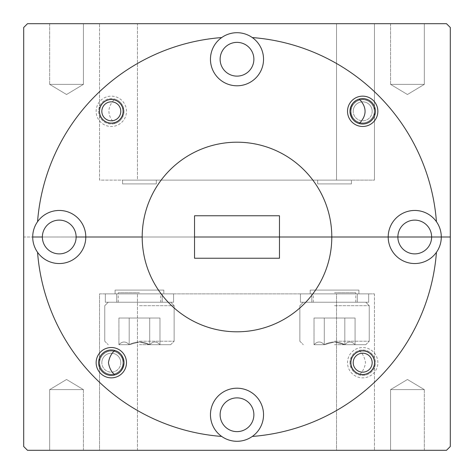 <?xml version="1.0" encoding="UTF-8"?>
<svg xmlns="http://www.w3.org/2000/svg" width="474" height="474" viewBox="0 0 474 474"><rect width="100%" height="100%" fill="white"/><g stroke="black" fill="none" stroke-linecap="round" stroke-linejoin="round"><path stroke-width="0.36" stroke-dasharray="2.37 1.78" d="M252.298 37.559A200.028 200.028 0 0 1 436.441 221.702A200.028 200.028 0 0 0 252.298 37.559A26.544 26.544 0 0 1 263.544 59.25A26.544 26.544 0 0 0 237 32.706A26.544 26.544 0 0 0 210.456 59.25A26.544 26.544 0 0 1 252.298 37.559A200.028 200.028 0 0 1 436.441 221.702A26.544 26.544 0 0 1 441.294 237L450.3 237L450.3 27.492L446.508 23.7L27.492 23.7L23.7 27.492L23.7 237L32.706 237A26.544 26.544 0 0 1 37.559 221.702A200.028 200.028 0 0 1 221.702 37.559A200.028 200.028 0 0 0 37.559 221.702A200.028 200.028 0 0 1 221.702 37.559M210.456 59.25A26.544 26.544 0 0 1 237 32.706A26.544 26.544 0 0 1 263.544 59.25A26.544 26.544 0 0 1 237 85.794A26.544 26.544 0 0 1 210.456 59.25A26.544 26.544 0 0 0 237 85.794A26.544 26.544 0 0 0 263.544 59.25A26.544 26.544 0 0 1 237 85.794A26.544 26.544 0 0 1 210.456 59.25M351.027 111.313A11.66 11.66 0 0 1 362.687 99.653A11.66 11.66 0 0 1 374.347 111.313A11.66 11.66 0 0 1 362.687 122.973A11.66 11.66 0 0 1 351.027 111.313A11.66 11.66 0 0 1 362.687 99.653A11.66 11.66 0 0 1 374.347 111.313A11.66 11.66 0 0 1 362.687 122.973A11.66 11.66 0 0 1 351.027 111.313M126.481 111.313A15.168 15.168 0 0 0 111.313 96.145A15.168 15.168 0 0 0 96.145 111.313A15.168 15.168 0 0 0 111.313 126.481A15.168 15.168 0 0 0 126.481 111.313M114.708 123.554A12.703 12.703 0 0 1 98.61 111.313A12.703 12.703 0 0 1 111.313 98.61A12.703 12.703 0 0 1 124.016 111.313C123.299 117.884 120.195 121.96 114.708 123.554C107.005 115.378 107.005 107.213 114.708 99.072C120.183 100.648 123.287 104.724 124.016 111.313A12.703 12.703 0 0 1 111.313 124.016A12.703 12.703 0 0 1 98.61 111.313A12.703 12.703 0 0 1 114.708 99.072M359.292 123.554A12.703 12.703 0 0 0 375.39 111.313A12.703 12.703 0 0 0 359.292 99.072M122.973 111.313A11.66 11.66 0 0 0 111.313 99.653A11.66 11.66 0 0 0 99.653 111.313A11.66 11.66 0 0 0 111.313 122.973A11.66 11.66 0 0 0 122.973 111.313A11.66 11.66 0 0 0 111.313 99.653A11.66 11.66 0 0 0 99.653 111.313A11.66 11.66 0 0 0 111.313 122.973A11.66 11.66 0 0 0 122.973 111.313M253.874 59.25A16.874 16.874 0 0 0 237 42.376A16.874 16.874 0 0 0 220.126 59.25A16.874 16.874 0 0 1 237 42.376A16.874 16.874 0 0 1 253.874 59.25A16.874 16.874 0 0 1 237 76.124A16.874 16.874 0 0 1 220.126 59.25A16.874 16.874 0 0 1 237 42.376A16.874 16.874 0 0 1 253.874 59.25A16.874 16.874 0 0 1 237 76.124A16.874 16.874 0 0 1 220.126 59.25A16.874 16.874 0 0 0 237 76.124A16.874 16.874 0 0 0 253.874 59.25M49.675 84.372L49.675 23.7L83.424 23.7L49.675 23.7L83.424 23.7L49.675 23.7L49.675 84.372L83.424 84.372L83.424 23.7L83.424 84.372L49.675 84.372L83.424 84.372L49.675 84.372L66.55 94.51L83.424 84.372L66.55 94.51L49.675 84.372M390.576 84.372L390.576 23.7L424.325 23.7L390.576 23.7L424.325 23.7L390.576 23.7L390.576 84.372L424.325 84.372L424.325 23.7L424.325 84.372L390.576 84.372L424.325 84.372L390.576 84.372L407.45 94.51L424.325 84.372L407.45 94.51L390.576 84.372M156.325 180.12L156.325 183.912L122.576 183.912L156.325 183.912L122.576 183.912L156.325 183.912L122.576 183.912L156.325 183.912L122.576 183.912L156.325 183.912L156.325 180.12L122.576 180.12L122.576 183.912L122.576 180.12L122.576 183.912L122.576 180.12L156.325 180.12L122.576 180.12L156.325 180.12L156.325 183.912L156.325 180.12L122.576 180.12L156.325 180.12M351.424 180.12L351.424 183.912L317.675 183.912L351.424 183.912L317.675 183.912L351.424 183.912L317.675 183.912L351.424 183.912L317.675 183.912L351.424 183.912L351.424 180.12L317.675 180.12L317.675 183.912L317.675 180.12L317.675 183.912L317.675 180.12L351.424 180.12L317.675 180.12L351.424 180.12L351.424 183.912L351.424 180.12L317.675 180.12L351.424 180.12M37.559 221.702A26.544 26.544 0 0 1 85.794 237A26.544 26.544 0 0 1 59.25 263.544A26.544 26.544 0 0 1 32.706 237L85.794 237A26.544 26.544 0 0 0 59.25 210.456A26.544 26.544 0 0 0 32.706 237A26.544 26.544 0 0 1 59.25 210.456A26.544 26.544 0 0 1 85.794 237L76.124 237A16.874 16.874 0 0 0 59.25 220.126A16.874 16.874 0 0 0 42.376 237A16.874 16.874 0 0 1 59.25 220.126A16.874 16.874 0 0 1 76.124 237L42.376 237A16.874 16.874 0 0 1 59.25 220.126A16.874 16.874 0 0 1 76.124 237A16.874 16.874 0 0 1 59.25 253.874A16.874 16.874 0 0 1 42.376 237L23.7 237L23.7 446.508L27.492 450.3L446.508 450.3L450.3 446.508L450.3 237L441.294 237A26.544 26.544 0 0 0 414.75 210.456A26.544 26.544 0 0 0 388.206 237L331.8 237A94.8 94.8 0 0 0 237 142.2A94.8 94.8 0 0 0 142.2 237L331.8 237A94.8 94.8 0 0 1 237 331.8A94.8 94.8 0 0 1 142.2 237A94.8 94.8 0 0 1 237 142.2A94.8 94.8 0 0 1 331.8 237L279.47 237L279.47 215.765L279.47 237L279.47 215.765L194.53 215.765L279.47 215.765L194.53 215.765L194.53 237L194.53 215.765L194.53 237L142.2 237A94.8 94.8 0 0 1 237 142.2A94.8 94.8 0 0 1 331.8 237L441.294 237A26.544 26.544 0 0 1 436.441 252.298A200.028 200.028 0 0 1 252.298 436.441A26.544 26.544 0 0 1 221.702 436.441A200.028 200.028 0 0 1 37.559 252.298A26.544 26.544 0 0 1 32.706 237A26.544 26.544 0 0 0 59.25 263.544A26.544 26.544 0 0 0 85.794 237A26.544 26.544 0 0 1 37.559 252.298A200.028 200.028 0 0 0 221.702 436.441A200.028 200.028 0 0 1 37.559 252.298M436.441 252.298A200.028 200.028 0 0 1 252.298 436.441A200.028 200.028 0 0 0 436.441 252.298A26.544 26.544 0 0 1 388.206 237A26.544 26.544 0 0 1 414.75 210.456A26.544 26.544 0 0 1 441.294 237L431.624 237A16.874 16.874 0 0 1 414.75 253.874A16.874 16.874 0 0 1 397.876 237A16.874 16.874 0 0 1 414.75 220.126A16.874 16.874 0 0 1 431.624 237A16.874 16.874 0 0 0 414.75 220.126A16.874 16.874 0 0 0 397.876 237A16.874 16.874 0 0 1 414.75 220.126A16.874 16.874 0 0 1 431.624 237L388.206 237A26.544 26.544 0 0 1 436.441 221.702M374.46 23.7L137.46 23.7L374.46 23.7L374.46 180.12L374.46 23.7M137.46 23.7L99.54 23.7L137.46 23.7L137.46 180.12L336.54 180.12L99.54 180.12L99.54 23.7L99.54 180.12L137.46 180.12L137.46 23.7M336.54 180.12L374.46 180.12L336.54 180.12L336.54 23.7L336.54 180.12M372.167 362.687A9.48 9.48 0 0 1 362.687 372.167A9.48 9.48 0 0 1 353.207 362.687A9.48 9.48 0 0 1 362.687 353.207A9.48 9.48 0 0 1 372.167 362.687M350.837 362.687A11.85 11.85 0 0 0 362.687 374.537A11.85 11.85 0 0 0 374.537 362.687A11.85 11.85 0 0 0 362.687 350.837A11.85 11.85 0 0 0 350.837 362.687M120.793 111.313A9.48 9.48 0 0 1 111.313 120.793A9.48 9.48 0 0 1 101.833 111.313A9.48 9.48 0 0 1 111.313 101.833A9.48 9.48 0 0 1 120.793 111.313M99.463 111.313A11.85 11.85 0 0 0 111.313 123.163A11.85 11.85 0 0 0 123.163 111.313A11.85 11.85 0 0 0 111.313 99.463A11.85 11.85 0 0 0 99.463 111.313M120.793 362.687A9.48 9.48 0 0 1 111.313 372.167A9.48 9.48 0 0 1 101.833 362.687A9.48 9.48 0 0 0 111.313 372.167A9.48 9.48 0 0 0 120.793 362.687A9.48 9.48 0 0 0 111.313 353.207A9.48 9.48 0 0 0 101.833 362.687A9.48 9.48 0 0 1 111.313 353.207A9.48 9.48 0 0 1 120.793 362.687M99.463 362.687A11.85 11.85 0 0 0 111.313 374.537A11.85 11.85 0 0 0 123.163 362.687A11.85 11.85 0 0 1 111.313 374.537A11.85 11.85 0 0 1 99.463 362.687A11.85 11.85 0 0 1 111.313 350.837A11.85 11.85 0 0 1 123.163 362.687A11.85 11.85 0 0 0 111.313 350.837A11.85 11.85 0 0 0 99.463 362.687M372.167 111.313A9.48 9.48 0 0 1 362.687 120.793A9.48 9.48 0 0 1 353.207 111.313A9.48 9.48 0 0 0 362.687 120.793A9.48 9.48 0 0 0 372.167 111.313A9.48 9.48 0 0 0 362.687 101.833A9.48 9.48 0 0 0 353.207 111.313A9.48 9.48 0 0 1 362.687 101.833A9.48 9.48 0 0 1 372.167 111.313M350.837 111.313A11.85 11.85 0 0 0 362.687 123.163A11.85 11.85 0 0 0 374.537 111.313A11.85 11.85 0 0 1 362.687 123.163A11.85 11.85 0 0 1 350.837 111.313A11.85 11.85 0 0 1 362.687 99.463A11.85 11.85 0 0 1 374.537 111.313A11.85 11.85 0 0 0 362.687 99.463A11.85 11.85 0 0 0 350.837 111.313M334.549 302.222L300.433 302.222L300.433 293.88L368.677 293.88L300.433 293.88L368.677 293.88L300.433 293.88L368.677 293.88L300.433 293.88L368.677 293.88L300.433 293.88L300.433 302.222L368.677 302.222L300.433 302.222L357.301 302.222L311.815 302.222L311.815 293.88L310.186 293.88L357.301 293.88L310.203 293.88L357.301 293.88L310.203 293.88L357.301 293.88L310.203 293.88L357.301 293.88L311.815 293.88L311.815 302.222L334.549 302.222L300.433 302.222L300.433 293.88L300.433 302.222L368.677 302.222L300.433 302.222L357.301 302.222L311.815 302.222L311.815 293.88L311.815 302.222L303.336 302.222L334.549 302.222L300.433 302.222L300.433 293.88L300.433 302.222L368.677 302.222L300.433 302.222L357.301 302.222L311.815 302.222L311.815 293.88L311.815 302.222L303.336 302.222L334.549 302.222M334.549 305.694L369.246 305.694L334.549 305.694M334.549 344.693L344.811 344.693C337.968 341.114 331.125 341.114 324.287 344.693L314.025 344.693L324.287 344.693C320.898 341.114 317.473 341.114 314.025 344.693C317.414 341.114 320.839 341.114 324.287 344.693L334.549 341.944L344.811 344.693C348.2 341.114 351.625 341.114 355.073 344.693C351.684 341.114 348.26 341.114 344.811 344.693L365.774 344.693L344.811 344.693C337.968 341.114 331.125 341.114 324.287 344.693L314.025 344.693L324.287 344.693C320.898 341.114 317.473 341.114 314.025 344.693C317.414 341.114 320.839 341.114 324.287 344.693L334.549 341.944L344.811 344.693C348.2 341.114 351.625 341.114 355.073 344.693C351.684 341.114 348.26 341.114 344.811 344.693L365.774 344.693L344.811 344.693C337.968 341.114 331.125 341.114 324.287 344.693L314.025 344.693L324.287 344.693C320.898 341.114 317.473 341.114 314.025 344.693C317.414 341.114 320.839 341.114 324.287 344.693L334.549 341.944L344.811 344.693C348.2 341.114 351.625 341.114 355.073 344.693C351.684 341.114 348.26 341.114 344.811 344.693L334.549 344.693M334.549 341.221L369.246 341.221L334.549 341.221M334.549 292.742L355.784 292.742L334.549 292.742M221.702 436.441A26.544 26.544 0 0 1 237 388.206A26.544 26.544 0 0 1 263.544 414.75A26.544 26.544 0 0 0 237 388.206A26.544 26.544 0 0 0 210.456 414.75A26.544 26.544 0 0 1 237 388.206A26.544 26.544 0 0 1 252.298 436.441M99.653 362.687A11.66 11.66 0 0 1 111.313 351.027A11.66 11.66 0 0 1 122.973 362.687A11.66 11.66 0 0 1 111.313 374.347A11.66 11.66 0 0 1 99.653 362.687A11.66 11.66 0 0 1 111.313 351.027A11.66 11.66 0 0 1 122.973 362.687A11.66 11.66 0 0 1 111.313 374.347A11.66 11.66 0 0 1 99.653 362.687M377.855 362.687A15.168 15.168 0 0 0 362.687 347.519A15.168 15.168 0 0 0 347.519 362.687A15.168 15.168 0 0 0 362.687 377.855A15.168 15.168 0 0 0 377.855 362.687M349.984 362.687A12.703 12.703 0 0 1 362.687 349.984A12.703 12.703 0 0 1 375.39 362.687A12.703 12.703 0 0 1 359.292 374.928C353.817 373.352 350.713 369.276 349.984 362.687C350.701 356.116 353.805 352.04 359.292 350.446A12.703 12.703 0 0 1 375.39 362.687A12.703 12.703 0 0 1 362.687 375.39A12.703 12.703 0 0 1 349.984 362.687M359.292 350.446C362.657 353.568 364.743 357.651 365.549 362.687C364.749 367.711 362.663 371.788 359.292 374.928M114.708 350.446A12.703 12.703 0 0 0 98.61 362.687A12.703 12.703 0 0 0 114.708 374.928M374.347 362.687A11.66 11.66 0 0 0 362.687 351.027A11.66 11.66 0 0 0 351.027 362.687A11.66 11.66 0 0 0 362.687 374.347A11.66 11.66 0 0 0 374.347 362.687A11.66 11.66 0 0 0 362.687 351.027A11.66 11.66 0 0 0 351.027 362.687A11.66 11.66 0 0 0 362.687 374.347A11.66 11.66 0 0 0 374.347 362.687M253.874 414.75A16.874 16.874 0 0 0 237 397.876A16.874 16.874 0 0 0 220.126 414.75A16.874 16.874 0 0 1 237 397.876A16.874 16.874 0 0 1 253.874 414.75A16.874 16.874 0 0 1 237 431.624A16.874 16.874 0 0 1 220.126 414.75A16.874 16.874 0 0 1 237 397.876A16.874 16.874 0 0 1 253.874 414.75A16.874 16.874 0 0 1 237 431.624A16.874 16.874 0 0 1 220.126 414.75A16.874 16.874 0 0 0 237 431.624A16.874 16.874 0 0 0 253.874 414.75M424.325 389.628L424.325 450.3L390.576 450.3L424.325 450.3L390.576 450.3L424.325 450.3L424.325 389.628L390.576 389.628L390.576 450.3L390.576 389.628L424.325 389.628L390.576 389.628L424.325 389.628L407.45 379.49L390.576 389.628L407.45 379.49L424.325 389.628M83.424 389.628L83.424 450.3L49.675 450.3L83.424 450.3L49.675 450.3L83.424 450.3L83.424 389.628L49.675 389.628L49.675 450.3L49.675 389.628L83.424 389.628L49.675 389.628L83.424 389.628L66.55 379.49L49.675 389.628L66.55 379.49L83.424 389.628M358.913 290.088L358.913 293.88L358.913 290.088L310.186 290.088L310.186 293.88L310.186 290.088L310.186 293.88L310.186 290.088L358.913 290.088L310.186 290.088L358.913 290.088L358.913 293.88L358.913 290.088L310.186 290.088L358.913 290.088M163.814 290.088L163.814 293.88L115.105 293.88L163.814 293.88L115.105 293.88L163.814 293.88L115.105 293.88L163.814 293.88L115.105 293.88L163.814 293.88L163.814 290.088L115.087 290.088L115.087 293.88L116.717 293.88L105.335 293.88L173.579 293.88L105.335 293.88L173.579 293.88L105.335 293.88L173.579 293.88L105.335 293.88L162.203 293.88L115.105 293.88L162.203 293.88L115.105 293.88L162.203 293.88L115.105 293.88L115.087 290.088L115.087 293.88L115.087 290.088L163.814 290.088L115.087 290.088L163.814 290.088L163.814 293.88L163.814 290.088L115.087 290.088L163.814 290.088M334.549 341.944L344.811 344.693C337.968 341.114 331.125 341.114 324.287 344.693L314.025 344.693L324.287 344.693C320.898 341.114 317.473 341.114 314.025 344.693C317.414 341.114 320.839 341.114 324.287 344.693L334.549 341.944M139.451 302.222L105.335 302.222L105.335 293.88L173.579 293.88L105.335 293.88L105.335 302.222L173.579 302.222L105.335 302.222L162.203 302.222L116.717 302.222L116.717 293.88L162.203 293.88L116.717 293.88L116.717 302.222L139.451 302.222L105.335 302.222L105.335 293.88L105.335 302.222L173.579 302.222L105.335 302.222L162.203 302.222L116.717 302.222L116.717 293.88L116.717 302.222L108.238 302.222L139.451 302.222L105.335 302.222L105.335 293.88L105.335 302.222L173.579 302.222L105.335 302.222L162.203 302.222L116.717 302.222L116.717 293.88L116.717 302.222L108.238 302.222L139.451 302.222M139.451 305.694L174.148 305.694L139.451 305.694M139.451 344.693L149.713 344.693C142.87 341.114 136.026 341.114 129.189 344.693L118.927 344.693L129.189 344.693C125.8 341.114 122.375 341.114 118.927 344.693C122.316 341.114 125.74 341.114 129.189 344.693L139.451 341.944L149.713 344.693C153.102 341.114 156.527 341.114 159.975 344.693C156.586 341.114 153.161 341.114 149.713 344.693L170.676 344.693L149.713 344.693C142.87 341.114 136.026 341.114 129.189 344.693L118.927 344.693L129.189 344.693C125.8 341.114 122.375 341.114 118.927 344.693C122.316 341.114 125.74 341.114 129.189 344.693L139.451 341.944L149.713 344.693C153.102 341.114 156.527 341.114 159.975 344.693C156.586 341.114 153.161 341.114 149.713 344.693L170.676 344.693L149.713 344.693C142.87 341.114 136.026 341.114 129.189 344.693L118.927 344.693L129.189 344.693C125.8 341.114 122.375 341.114 118.927 344.693C122.316 341.114 125.74 341.114 129.189 344.693L139.451 341.944L149.713 344.693C153.102 341.114 156.527 341.114 159.975 344.693C156.586 341.114 153.161 341.114 149.713 344.693L139.451 344.693M139.451 341.221L174.148 341.221L139.451 341.221M139.451 292.742L118.216 292.742L139.451 292.742M139.451 341.944L149.713 344.693C142.87 341.114 136.026 341.114 129.189 344.693L118.927 344.693L129.189 344.693C125.8 341.114 122.375 341.114 118.927 344.693C122.316 341.114 125.74 341.114 129.189 344.693L139.451 341.944M149.713 318.03L118.927 318.03L149.713 318.03L149.713 344.693C153.102 341.114 156.527 341.114 159.975 344.693C156.586 341.114 153.161 341.114 149.713 344.693L149.713 318.03L159.975 318.03L159.975 344.693L159.975 318.03L129.189 318.03L129.189 344.693L129.189 318.03L118.927 318.03L118.927 344.693L118.927 318.03L149.713 318.03L149.713 344.693L149.713 318.03L159.975 318.03L129.189 318.03L129.189 344.693L129.189 318.03L118.927 318.03L149.713 318.03L149.713 344.693L149.713 318.03L159.975 318.03L159.975 344.693L159.975 318.03L129.189 318.03L129.189 344.693L129.189 318.03L118.927 318.03L118.927 344.693L118.927 318.03L149.713 318.03L149.713 344.693L149.713 318.03M99.54 293.88L336.54 293.88L99.54 293.88L99.54 450.3L336.54 450.3L99.54 450.3L99.54 293.88M336.54 293.88L374.46 293.88L336.54 293.88L336.54 450.3L374.46 450.3L336.54 450.3L336.54 293.88M116.717 302.222L162.203 302.222L116.717 302.222L116.717 293.88L116.717 302.222M129.189 318.03L129.189 344.693L129.189 318.03M105.335 302.222L105.335 293.88L105.335 302.222L173.579 302.222L105.335 302.222M344.811 318.03L314.025 318.03L344.811 318.03L344.811 344.693C348.2 341.114 351.625 341.114 355.073 344.693C351.684 341.114 348.26 341.114 344.811 344.693L344.811 318.03L355.073 318.03L355.073 344.693L355.073 318.03L324.287 318.03L324.287 344.693L324.287 318.03L314.025 318.03L314.025 344.693L314.025 318.03L344.811 318.03L344.811 344.693L344.811 318.03L355.073 318.03L324.287 318.03L324.287 344.693L324.287 318.03L314.025 318.03L344.811 318.03L344.811 344.693L344.811 318.03L355.073 318.03L355.073 344.693L355.073 318.03L324.287 318.03L324.287 344.693L324.287 318.03L314.025 318.03L314.025 344.693L314.025 318.03L344.811 318.03L344.811 344.693L344.811 318.03M194.53 237L194.53 258.235L194.53 237L194.53 258.235L279.47 258.235L194.53 258.235L279.47 258.235L279.47 237L279.47 258.235L279.47 237L194.53 237M431.624 237A16.874 16.874 0 0 1 414.75 253.874A16.874 16.874 0 0 1 397.876 237A16.874 16.874 0 0 0 414.75 253.874A16.874 16.874 0 0 0 431.624 237M76.124 237A16.874 16.874 0 0 1 59.25 253.874A16.874 16.874 0 0 1 42.376 237A16.874 16.874 0 0 0 59.25 253.874A16.874 16.874 0 0 0 76.124 237M374.46 293.88L374.46 450.3L374.46 293.88M388.206 237A26.544 26.544 0 0 0 414.75 263.544A26.544 26.544 0 0 0 441.294 237A26.544 26.544 0 0 1 414.75 263.544A26.544 26.544 0 0 1 388.206 237M210.456 414.75A26.544 26.544 0 0 0 237 441.294A26.544 26.544 0 0 0 263.544 414.75A26.544 26.544 0 0 1 237 441.294A26.544 26.544 0 0 1 210.456 414.75M142.2 237A94.8 94.8 0 0 0 237 331.8A94.8 94.8 0 0 0 331.8 237A94.8 94.8 0 0 1 237 331.8A94.8 94.8 0 0 1 142.2 237M311.815 302.222L357.301 302.222L311.815 302.222L311.815 293.88L311.815 302.222M324.287 318.03L324.287 344.693L324.287 318.03M300.433 302.222L300.433 293.88L300.433 302.222L368.677 302.222L300.433 302.222M137.46 450.3L137.46 293.88L137.46 450.3M365.774 302.222L369.246 305.694L369.246 341.221L369.246 305.694L365.774 302.222L369.246 305.694L369.246 341.221L369.246 305.694L365.774 302.222M365.774 344.693L369.246 341.221L365.774 344.693M355.784 302.222L355.784 292.742L355.784 302.222M170.676 302.222L174.148 305.694L174.148 341.221L174.148 305.694L170.676 302.222L174.148 305.694L174.148 341.221L174.148 305.694L170.676 302.222M170.676 344.693L174.148 341.221L170.676 344.693M160.686 302.222L160.686 292.742L160.686 302.222M118.216 302.222L118.216 292.742L118.216 302.222M104.754 341.221L104.754 305.694L108.226 302.222L104.754 305.694L104.754 341.221L104.754 305.694L108.226 302.222L104.754 305.694L104.754 341.221L108.226 344.693L104.754 341.221M162.203 302.222L162.203 293.88L162.203 302.222M173.579 302.222L173.579 293.88L173.579 302.222M313.314 302.222L313.314 292.742L313.314 302.222M299.852 341.221L299.852 305.694L303.324 302.222L299.852 305.694L299.852 341.221L299.852 305.694L303.324 302.222L299.852 305.694L299.852 341.221L303.324 344.693L299.852 341.221M357.301 302.222L357.301 293.88L357.301 302.222M368.677 302.222L368.677 293.88L368.677 302.222"/><path stroke-width="0.71" d="M377.855 111.313A15.168 15.168 0 0 0 362.687 96.145A15.168 15.168 0 0 0 347.519 111.313A15.168 15.168 0 0 0 362.687 126.481A15.168 15.168 0 0 0 377.855 111.313M375.39 111.313A12.703 12.703 0 0 0 362.687 98.61A12.703 12.703 0 0 0 349.984 111.313C350.701 117.884 353.805 121.96 359.292 123.554C366.995 115.378 366.995 107.213 359.292 99.072C353.817 100.648 350.713 104.724 349.984 111.313A12.703 12.703 0 0 0 362.687 124.016A12.703 12.703 0 0 0 375.39 111.313M252.298 37.559A26.544 26.544 0 0 1 237 85.794A26.544 26.544 0 0 1 221.702 37.559A200.028 200.028 0 0 0 37.559 221.702A26.544 26.544 0 0 0 32.706 237L42.376 237L32.706 237A26.544 26.544 0 0 0 37.559 252.298A200.028 200.028 0 0 0 221.702 436.441A26.544 26.544 0 0 0 252.298 436.441A200.028 200.028 0 0 0 436.441 252.298A26.544 26.544 0 0 0 441.294 237L450.3 237L450.3 27.492L446.508 23.7L27.492 23.7L23.7 27.492L23.7 446.508L27.492 450.3L446.508 450.3L450.3 446.508L450.3 237L388.206 237A26.544 26.544 0 0 1 436.441 221.702A200.028 200.028 0 0 0 252.298 37.559A26.544 26.544 0 0 0 221.702 37.559M253.874 59.25A16.874 16.874 0 0 0 237 42.376A16.874 16.874 0 0 0 220.126 59.25A16.874 16.874 0 0 0 237 76.124A16.874 16.874 0 0 0 253.874 59.25M331.8 237L388.206 237L331.8 237A94.8 94.8 0 0 0 237 142.2A94.8 94.8 0 0 0 142.2 237L85.794 237L142.2 237A94.8 94.8 0 0 0 237 331.8A94.8 94.8 0 0 0 331.8 237L279.47 237L331.8 237M279.47 237L194.53 237L279.47 237L279.47 215.765L194.53 215.765L194.53 258.235L279.47 258.235L279.47 237M37.559 221.702A26.544 26.544 0 0 1 85.794 237L76.124 237A16.874 16.874 0 0 0 59.25 220.126A16.874 16.874 0 0 0 42.376 237A16.874 16.874 0 0 0 59.25 253.874A16.874 16.874 0 0 0 76.124 237L85.794 237A26.544 26.544 0 0 1 37.559 252.298M436.441 252.298A26.544 26.544 0 0 1 388.206 237L397.876 237A16.874 16.874 0 0 0 414.75 253.874A16.874 16.874 0 0 0 431.624 237A16.874 16.874 0 0 0 414.75 220.126A16.874 16.874 0 0 0 397.876 237L441.294 237A26.544 26.544 0 0 0 436.441 221.702M353.207 362.687A9.48 9.48 0 0 0 362.687 372.167A9.48 9.48 0 0 0 372.167 362.687A9.48 9.48 0 0 0 362.687 353.207A9.48 9.48 0 0 0 353.207 362.687M374.537 362.687A11.85 11.85 0 0 1 362.687 374.537A11.85 11.85 0 0 1 350.837 362.687A11.85 11.85 0 0 1 362.687 350.837A11.85 11.85 0 0 1 374.537 362.687M101.833 111.313A9.48 9.48 0 0 0 111.313 120.793A9.48 9.48 0 0 0 120.793 111.313A9.48 9.48 0 0 0 111.313 101.833A9.48 9.48 0 0 0 101.833 111.313M123.163 111.313A11.85 11.85 0 0 1 111.313 123.163A11.85 11.85 0 0 1 99.463 111.313A11.85 11.85 0 0 1 111.313 99.463A11.85 11.85 0 0 1 123.163 111.313M126.481 362.687A15.168 15.168 0 0 0 111.313 347.519A15.168 15.168 0 0 0 96.145 362.687A15.168 15.168 0 0 0 111.313 377.855A15.168 15.168 0 0 0 126.481 362.687M124.016 362.687A12.703 12.703 0 0 0 111.313 349.984A12.703 12.703 0 0 0 98.61 362.687A12.703 12.703 0 0 0 111.313 375.39A12.703 12.703 0 0 0 124.016 362.687C123.299 356.116 120.195 352.04 114.708 350.446C111.343 353.568 109.257 357.651 108.451 362.687C109.251 367.711 111.337 371.788 114.708 374.928C120.183 373.352 123.287 369.276 124.016 362.687M221.702 436.441A26.544 26.544 0 0 1 237 388.206A26.544 26.544 0 0 1 252.298 436.441M253.874 414.75A16.874 16.874 0 0 0 237 397.876A16.874 16.874 0 0 0 220.126 414.75A16.874 16.874 0 0 0 237 431.624A16.874 16.874 0 0 0 253.874 414.75"/></g></svg>
